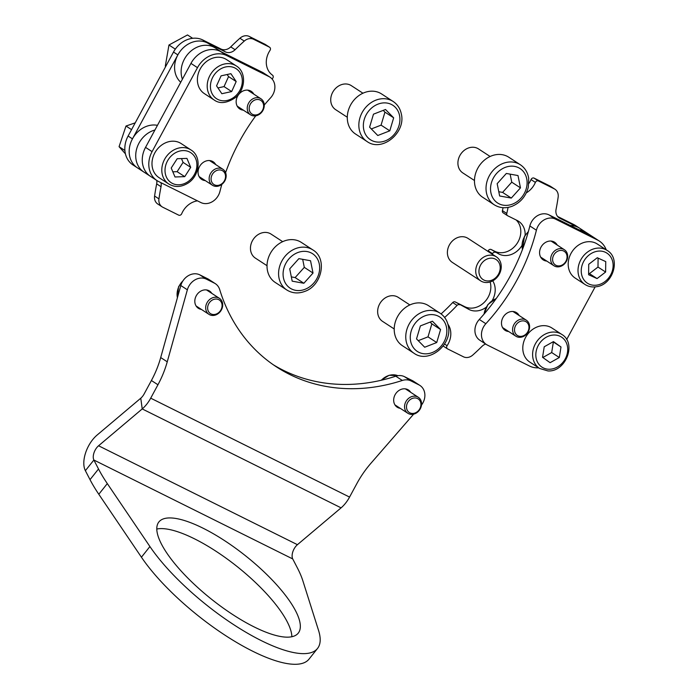 <?xml version="1.0" encoding="UTF-8"?>
<svg xmlns="http://www.w3.org/2000/svg" width="699" height="699" viewBox="0 0 699 699"><rect width="100%" height="100%" fill="white"/><g stroke="black" fill="none" stroke-linecap="round" stroke-linejoin="round"><path stroke-width="1.05" d="M557.225 245.069A10.52 8.825 123.1 0 0 554.665 242.265A10.52 8.825 123.1 0 0 553.923 241.837A10.52 8.825 123.1 0 0 541.262 246.695A10.52 8.825 123.1 0 0 543.193 259.888A10.52 8.825 123.1 0 0 543.936 260.308A10.52 8.825 123.1 0 0 546.793 261.085M519.139 315.511A10.52 8.825 123.1 0 0 516.578 312.706A10.52 8.825 123.1 0 0 515.836 312.278A10.52 8.825 123.1 0 0 503.175 317.136A10.52 8.825 123.1 0 0 505.097 330.33A10.52 8.825 123.1 0 0 505.84 330.758A10.52 8.825 123.1 0 0 508.697 331.536M486.39 344.502L479.846 340.247A14.338 12.032 -56.9 0 1 479.304 319.46L485.849 323.716A14.338 12.032 123.1 0 0 486.39 344.502A14.338 12.032 123.1 0 0 487.404 345.088L529.519 366.04A23.897 20.053 -56.9 0 0 538.632 367.831M555.513 219.119L597.628 240.072A23.897 20.053 -56.9 0 1 599.314 241.041L592.778 236.778A23.897 20.053 123.1 0 0 591.083 235.816L548.968 214.864L555.513 219.119A14.338 12.032 123.1 0 0 536.404 230.216L529.859 225.952A14.338 12.032 -56.9 0 1 548.968 214.864M479.304 319.46A184.501 154.785 123.1 0 0 529.859 225.952M485.849 323.716A184.501 154.785 123.1 0 0 536.404 230.216M595.137 286.887L566.653 339.574M599.314 241.041A23.897 20.053 -56.9 0 1 606.208 249.805M487.928 251.36A172.076 144.361 123.1 0 0 488.182 250.836A2.394 2.001 -56.9 0 1 491.17 249.508L494.709 251.264A19.118 16.042 123.1 0 0 516.928 243.68A19.118 16.042 123.1 0 0 516.168 219.984M492.288 254.2A172.076 144.361 123.1 0 0 492.542 253.676L488.182 250.836M444.267 316.997L444.791 317.337A172.076 144.361 123.1 0 0 457.067 305.384L452.707 302.545A2.394 2.001 -56.9 0 1 455.215 301.933L464.748 306.678A19.118 16.042 123.1 0 0 484.11 302.492A19.118 16.042 123.1 0 0 490.139 281.959M441.086 313.912A172.076 144.361 123.1 0 0 452.707 302.545M443.253 346.075A2.394 2.001 -56.9 0 1 443.175 346.031L447.447 348.818A2.394 2.001 123.1 0 0 447.613 348.915L463.472 356.805A9.559 8.021 123.1 0 0 472.821 355.013A227.044 190.469 -56.9 0 0 481.995 346.372A9.559 8.021 -56.9 0 1 485.648 344.022M503.332 212.933A2.394 2.001 -56.9 0 1 502.415 210.617A172.076 144.361 123.1 0 0 503.07 207.708M528.855 183.514A19.118 16.042 123.1 0 0 531.022 179.573A2.394 2.001 -56.9 0 1 534.071 178.123L538.431 180.962A2.394 2.001 123.1 0 0 535.382 182.413L531.022 179.573M558.536 217.406L559.838 218.263A9.559 8.021 -56.9 0 1 559.165 217.87A9.559 8.021 -56.9 0 1 556.063 209.385A227.044 190.469 -56.9 0 0 558.143 197.214A9.559 8.021 123.1 0 0 554.954 189.237A9.559 8.021 123.1 0 0 554.281 188.852L549.921 186.013L534.071 178.123M549.921 186.013A9.559 8.021 -56.9 0 1 550.594 186.397L554.954 189.237M557.619 216.48L573.643 224.458A23.897 20.053 -56.9 0 1 575.338 225.419L579.698 228.258A23.897 20.053 123.1 0 0 570.297 225.471M559.838 218.263L578.003 227.297A23.897 20.053 -56.9 0 1 579.698 228.258L586.234 232.522A23.897 20.053 123.1 0 0 579.226 229.91A23.897 20.053 123.1 0 1 586.234 232.522L592.778 236.778M554.281 188.852L538.431 180.962M526.321 192.854A19.118 16.042 123.1 0 0 535.382 182.413M502.415 210.617L506.775 213.457A172.076 144.361 123.1 0 0 508.094 207.402M506.775 213.457A2.394 2.001 123.1 0 0 507.692 215.773L517.234 220.517A19.118 16.042 123.1 0 1 518.588 221.286A19.118 16.042 123.1 0 1 525.15 235.231M491.17 249.508L499.069 254.104A19.118 16.042 123.1 0 0 521.891 245.594M495.539 252.348A2.394 2.001 123.1 0 0 492.542 253.676M455.215 301.933L469.108 309.517A19.118 16.042 123.1 0 0 486.032 307.377M492.253 300.465A19.118 16.042 123.1 0 0 492.725 280.867M459.575 304.773A2.394 2.001 123.1 0 0 457.067 305.384M444.547 344.039L447.089 345.699A19.118 16.042 123.1 0 0 447.902 324.214M447.089 345.699A2.394 2.001 123.1 0 0 447.447 348.818M539.593 368.452L529.781 362.065A20.315 17.038 -56.9 0 1 524.329 340.142A20.315 17.038 -56.9 0 1 543.953 325.647A20.315 17.038 -56.9 0 1 551.957 328.023L561.769 334.41A20.315 17.038 -56.9 0 0 553.757 332.034A20.315 17.038 -56.9 0 0 534.141 346.529A20.315 17.038 -56.9 0 0 539.593 368.452L547.937 370.933C565.814 372.226 577.042 343.095 561.769 334.41M560.991 346.975L553.442 341.601L544.224 346.774L542.546 357.311L550.096 362.685L559.314 357.512L560.991 346.975L553.084 341.802M542.826 357.512L551.686 352.541L553.363 342.003M551.686 352.541L559.314 357.512M585.002 284.476L575.19 278.088A20.315 17.038 -56.9 0 1 569.204 257.669A20.315 17.038 -56.9 0 1 586.487 241.88A20.315 17.038 -56.9 0 1 597.357 244.047L607.169 250.434A20.315 17.038 -56.9 0 0 596.299 248.267A20.315 17.038 -56.9 0 0 579.017 264.056A20.315 17.038 -56.9 0 0 585.002 284.476C588.357 286.607 592.114 287.368 596.264 286.747C613.006 285.052 621.21 258.447 607.169 250.434M605.745 261.601L597.296 257.739L588.724 264.301L588.61 274.724L597.06 278.586L605.622 272.033L605.745 261.601M588.628 273.257L589.432 273.624L597.995 267.062L598.091 258.106M597.995 267.062L605.622 272.033M589.432 273.624L597.06 278.586M243.366 110.154A10.52 8.825 -56.9 0 1 240.508 109.367A10.52 8.825 -56.9 0 1 239.766 108.948A10.52 8.825 -56.9 0 1 237.843 95.754A10.52 8.825 -56.9 0 1 250.495 90.896A10.52 8.825 -56.9 0 1 251.238 91.324A10.52 8.825 -56.9 0 1 253.798 94.129M205.27 180.595A10.52 8.825 -56.9 0 1 202.413 179.818A10.52 8.825 -56.9 0 1 201.67 179.39A10.52 8.825 -56.9 0 1 199.748 166.196A10.52 8.825 -56.9 0 1 212.409 161.338A10.52 8.825 -56.9 0 1 213.151 161.766A10.52 8.825 -56.9 0 1 215.711 164.571M221.836 184.387A184.501 154.785 -56.9 0 0 219.94 191.439A14.338 12.032 123.1 0 1 200.831 202.527L158.717 181.583A23.897 20.053 -56.9 0 1 157.022 180.613A23.897 20.053 -56.9 0 1 152.076 151.639L197.485 67.663A23.897 20.053 -56.9 0 1 226.826 55.614L268.94 76.567L262.396 72.303A14.338 12.032 -56.9 0 1 263.409 72.888L269.954 77.143A14.338 12.032 123.1 0 0 268.94 76.567M221.976 52.32A23.897 20.053 123.1 0 0 190.941 63.399A23.897 20.053 123.1 0 1 220.281 51.359L262.396 72.303M225.594 172.653A184.501 154.785 -56.9 0 1 255.782 115.816M264.248 105.051A184.501 154.785 -56.9 0 1 270.496 97.939A14.338 12.032 123.1 0 0 269.954 77.143M197.485 67.663L190.941 63.399L145.541 147.375A23.897 20.053 123.1 0 0 150.486 176.358L157.022 180.613M139.092 168.8A23.897 20.053 -56.9 0 1 137.406 167.839L133.046 164.999A23.897 20.053 -56.9 0 1 128.1 136.025L173.501 52.049A23.897 20.053 -56.9 0 1 202.841 40L221.006 49.035A9.559 8.021 123.1 0 0 230.74 46.885A227.044 190.469 -56.9 0 1 239.914 38.244A9.559 8.021 -56.9 0 1 249.272 36.453L265.122 44.343A2.394 2.001 -56.9 0 1 265.288 44.439L269.648 47.279A2.394 2.001 123.1 0 1 270.006 50.398A19.118 16.042 123.1 0 0 272.461 75.134A2.394 2.001 123.1 0 1 272.304 78.76A172.076 144.361 123.1 0 0 272.06 78.978M157.458 125.339A23.897 20.053 123.1 0 0 129.525 147.288A23.897 20.053 123.1 0 0 137.406 167.839A23.897 20.053 -56.9 0 1 132.46 138.865L177.861 54.889A23.897 20.053 -56.9 0 1 207.201 42.84L225.366 51.875L221.006 49.035M154.593 196.043L158.953 198.883A9.559 8.021 123.1 0 0 162.142 206.86L157.782 204.021A9.559 8.021 -56.9 0 1 154.593 196.043A227.044 190.469 -56.9 0 1 156.672 183.872A9.559 8.021 123.1 0 0 156.742 180.429M249.272 36.453L253.632 39.293L269.482 47.183L265.122 44.343M253.632 39.293A9.559 8.021 123.1 0 0 244.274 41.084L239.914 38.244M230.74 46.885L235.1 49.725A227.044 190.469 -56.9 0 1 244.274 41.084M235.1 49.725A9.559 8.021 -56.9 0 1 225.366 51.875M160.988 182.71A9.559 8.021 -56.9 0 1 161.032 186.712L156.672 183.872M158.953 198.883A227.044 190.469 -56.9 0 1 161.032 186.712M162.142 206.86A9.559 8.021 123.1 0 0 162.815 207.245L178.673 215.135A2.394 2.001 123.1 0 0 181.723 213.684A19.118 16.042 123.1 0 1 197.441 200.849M184.405 59.144A23.897 20.053 123.1 0 0 182.395 79.205A23.897 20.053 123.1 0 1 182.832 62.587A23.897 20.053 123.1 0 1 215.432 48.065A23.897 20.053 123.1 0 0 184.405 59.144M221.155 51.787L208.887 43.801A23.897 20.053 123.1 0 0 176.288 58.323A23.897 20.053 123.1 0 0 180.744 82.272M143.059 153.684A23.897 20.053 123.1 0 0 150.486 176.358L137.406 167.839M136.523 149.429A23.897 20.053 123.1 0 0 143.942 172.094A23.897 20.053 123.1 0 1 136.069 151.552A23.897 20.053 123.1 0 1 154.942 129.997A23.897 20.053 123.1 0 0 136.523 149.429M168.791 183.994L158.979 177.607A20.315 17.038 -56.9 0 1 163.103 144.099A20.315 17.038 -56.9 0 1 181.155 143.566L190.958 149.953A20.315 17.038 -56.9 0 0 172.915 150.486A20.315 17.038 -56.9 0 0 168.791 183.994C174.601 187.437 180.761 187.288 187.262 183.557C199.713 176.62 202.125 156.489 190.958 149.953M186.93 158.393L177.179 158.725L171.22 168.013L175.003 176.978L184.746 176.637L190.705 167.349L186.93 158.393M172.828 171.823L177.118 171.674L183.077 162.378L181.469 158.577M183.077 162.378L190.705 167.349M177.118 171.674L184.746 176.637M214.191 100.018L204.388 93.631A20.315 17.038 -56.9 0 1 205.716 62.15A20.315 17.038 -56.9 0 1 226.555 59.59L236.367 65.977A20.315 17.038 -56.9 0 0 215.528 68.537A20.315 17.038 -56.9 0 0 214.191 100.018C219.862 104.081 226.939 103.269 235.432 97.58C245.725 89.428 246.415 71.953 236.367 65.977M230.888 73.692L221.076 75.85L216.559 85.863L221.854 93.718L231.666 91.56L236.183 81.547L230.888 73.692M217.948 87.934L224.038 86.597L228.556 76.584L227.158 74.513M228.556 76.584L236.183 81.547M224.038 86.597L231.666 91.56M135.222 122.849L126.003 126.03L119.066 146.685L125.409 153.806M131.552 129.638L126.003 126.03M124.885 150.477L119.066 146.685M192.644 38.296L187.498 34.95L168.957 45.007L165.314 66.082L165.742 66.396M175.309 49.14L168.957 45.007M165.759 66.37L165.314 66.082M526.959 333.021A8.126 6.815 123.1 0 0 526.74 322.23A8.126 6.815 123.1 0 0 516.517 324.214A8.126 6.815 123.1 0 0 516.736 335.004A8.126 6.815 123.1 0 0 526.959 333.021M514.945 323.008A9.559 8.021 -56.9 0 1 526.303 320.177A9.559 8.021 -56.9 0 1 527.229 333.379A9.559 8.021 -56.9 0 1 515.871 336.202A9.559 8.021 -56.9 0 1 514.945 323.008M565.779 261.513A8.126 6.815 123.1 0 0 563.944 251.168A8.126 6.815 123.1 0 0 553.879 254.829A8.126 6.815 123.1 0 0 555.714 265.174A8.126 6.815 123.1 0 0 565.779 261.513M552.175 253.816A9.559 8.021 -56.9 0 1 564.39 249.735A9.559 8.021 -56.9 0 1 566.173 261.671A9.559 8.021 -56.9 0 1 553.957 265.76A9.559 8.021 -56.9 0 1 552.175 253.816M211.823 293.388A10.275 8.624 123.1 0 0 209.569 291.064A10.275 8.624 123.1 0 0 208.835 290.644A10.275 8.624 123.1 0 0 196.471 295.389A10.275 8.624 123.1 0 0 198.35 308.285A10.275 8.624 123.1 0 0 199.075 308.696A10.275 8.624 123.1 0 0 201.391 309.412M410.689 392.314A10.275 8.624 123.1 0 0 408.426 389.981A10.275 8.624 123.1 0 0 407.7 389.57A10.275 8.624 123.1 0 0 395.328 394.315A10.275 8.624 123.1 0 0 397.207 407.211A10.275 8.624 123.1 0 0 397.932 407.622A10.275 8.624 123.1 0 0 400.247 408.33M156.768 529.038A89.149 27.584 -141.4 0 1 194.488 538.824A89.149 27.584 -141.4 0 1 291.867 636.71M254.148 626.924A89.149 27.584 -141.4 0 1 180.997 570.882A89.149 27.584 -141.4 0 1 158.856 521.987A89.149 27.584 -141.4 0 1 202.981 528.164A89.149 27.584 -141.4 0 1 276.131 584.207A89.149 27.584 -141.4 0 1 298.281 633.102A89.149 27.584 -141.4 0 1 254.148 626.924M140.77 398.212L97.117 435.049A23.897 12.949 116.4 0 0 85.374 470.68L90.022 479.654L98.515 468.985A143.4 44.369 38.6 0 0 107.305 483.594L149.918 546.539A113.762 35.203 38.6 0 0 242.125 629.982A113.762 35.203 38.6 0 0 317.529 648.445A113.762 35.203 38.6 0 0 318.552 630.428L302.885 580.886A143.4 44.369 38.6 0 0 297.381 567.911L292.732 558.938L93.876 460.021A9.559 5.181 116.4 0 1 98.568 445.77L142.22 408.924A23.897 12.949 -63.6 0 0 150.704 398.168L157.948 384.765L151.403 380.509L144.16 393.904A9.559 5.181 -63.6 0 1 140.77 398.212L142.22 408.924L341.077 507.85L297.433 544.687A9.559 5.181 -63.6 0 0 292.732 558.938M107.305 483.594L98.804 494.263A143.4 44.369 -141.4 0 1 90.022 479.654M98.804 494.263L141.425 557.208A113.762 35.203 38.6 0 0 233.632 640.642A113.762 35.203 38.6 0 0 309.037 659.105L317.529 648.445M85.374 470.68L93.876 460.021L98.515 468.985M413.633 414.166L371.012 463.175A95.597 80.202 -56.9 0 0 356.805 483.691L349.561 497.085A23.897 12.949 116.4 0 1 341.077 507.85M418.946 384.878L412.401 380.623A14.338 12.032 -56.9 0 1 413.415 381.2L419.959 385.464A14.338 12.032 123.1 0 0 418.946 384.878L410.986 380.92A14.338 12.032 123.1 0 0 402.318 380.457A186.415 156.384 -56.9 0 1 276.507 366.923A186.415 156.384 -56.9 0 1 219.704 289.613A14.338 12.032 123.1 0 0 215.336 283.672A14.338 12.032 123.1 0 0 214.313 283.086L207.778 278.831A14.338 12.032 -56.9 0 1 208.791 279.408L215.336 283.672M421.488 405.071A14.338 12.032 123.1 0 0 419.959 385.464M412.401 380.623L404.441 376.656L410.986 380.92M402.318 380.457L395.774 376.202A14.338 12.032 -56.9 0 1 404.441 376.656M395.774 376.202A186.415 156.384 -56.9 0 1 273.265 364.747M199.818 274.864L206.354 279.128A14.338 12.032 123.1 0 0 187.358 289.797L180.814 285.542A14.338 12.032 -56.9 0 1 199.818 274.864L207.778 278.831M206.354 279.128L214.313 283.086M180.814 285.542L160.709 357.556L167.244 361.811A95.597 80.202 -56.9 0 1 157.948 384.765M187.358 289.797L167.244 361.811M151.403 380.509A95.597 80.202 123.1 0 0 160.709 357.556M419.662 409.029A8.126 6.815 123.1 0 0 417.827 398.692A8.126 6.815 123.1 0 0 407.77 402.353A8.126 6.815 123.1 0 0 409.605 412.698A8.126 6.815 123.1 0 0 419.662 409.029M406.067 401.34A9.559 8.021 -56.9 0 1 418.282 397.259A9.559 8.021 -56.9 0 1 420.064 409.195A9.559 8.021 -56.9 0 1 407.849 413.275A9.559 8.021 -56.9 0 1 406.067 401.34M221.277 309.194A8.126 6.815 123.1 0 0 218.175 299.399A8.126 6.815 123.1 0 0 208.433 304.353A8.126 6.815 123.1 0 0 211.535 314.139A8.126 6.815 123.1 0 0 221.277 309.194M206.642 303.497A9.559 8.021 -56.9 0 1 219.416 298.333A9.559 8.021 -56.9 0 1 221.758 309.194A9.559 8.021 -56.9 0 1 208.984 314.358A9.559 8.021 -56.9 0 1 206.642 303.497M225.401 177.974A8.126 6.815 123.1 0 0 219.731 169.927A8.126 6.815 123.1 0 0 211.22 177.389A8.126 6.815 123.1 0 0 216.891 185.436A8.126 6.815 123.1 0 0 225.401 177.974M209.316 176.908A9.559 8.021 -56.9 0 1 222.876 169.245A9.559 8.021 -56.9 0 1 225.995 177.598A9.559 8.021 -56.9 0 1 212.444 185.261A9.559 8.021 -56.9 0 1 209.316 176.908M263.628 106.169A8.126 6.815 123.1 0 0 256.568 99.546A8.126 6.815 123.1 0 0 249.176 108.293A8.126 6.815 123.1 0 0 256.236 114.916A8.126 6.815 123.1 0 0 263.628 106.169M247.245 108.048A9.559 8.021 -56.9 0 1 252.094 99.293A9.559 8.021 -56.9 0 1 260.963 98.795A9.559 8.021 -56.9 0 1 264.257 105.558A9.559 8.021 -56.9 0 1 259.399 114.321A9.559 8.021 -56.9 0 1 250.53 114.819A9.559 8.021 -56.9 0 1 247.245 108.048M496.316 256.821L467.972 238.368A14.338 12.032 123.1 0 0 451.869 241.513A14.338 12.032 123.1 0 0 448.95 258.787A14.338 12.032 123.1 0 0 452.323 262.396L480.659 280.858A14.338 12.032 -56.9 0 1 477.295 277.25A14.338 12.032 -56.9 0 1 480.204 259.967A14.338 12.032 -56.9 0 1 496.316 256.821A14.338 12.032 -56.9 0 1 499.68 260.43A14.338 12.032 -56.9 0 1 496.762 277.704A14.338 12.032 -56.9 0 1 480.659 280.858M480.248 276.559A11.953 10.022 123.1 0 0 494.691 278.552A11.953 10.022 123.1 0 0 498.903 262.536A11.953 10.022 123.1 0 0 484.468 260.544A11.953 10.022 123.1 0 0 480.248 276.559M409.859 304.93L398.229 297.355A14.338 12.032 123.1 0 0 383.655 299.058A14.338 12.032 123.1 0 0 377.906 314.244A14.338 12.032 123.1 0 0 382.58 321.391L394.21 328.967M413.983 353.248L402.432 345.725A23.897 20.053 -56.9 0 1 394.647 333.816A23.897 20.053 -56.9 0 1 404.223 308.504A23.897 20.053 -56.9 0 1 428.513 305.673L440.073 313.196C444.363 316.088 447.08 320.221 448.216 325.585C453.048 344.292 428.976 364.205 413.983 353.248A23.897 20.053 -56.9 0 1 406.198 341.339A23.897 20.053 -56.9 0 1 415.783 316.027A23.897 20.053 -56.9 0 1 440.073 313.196M436.718 342.536L440.58 329.535L432.419 321.208L420.387 325.9L416.525 338.901L424.686 347.228L436.718 342.536L427.998 336.857L431.86 323.855L440.58 329.535M418.247 340.658L427.998 336.857M431.86 323.855L430.138 322.099M490.121 156.48L478.492 148.904A14.338 12.032 123.1 0 0 468.085 148.127A14.338 12.032 123.1 0 0 458.238 159.992A14.338 12.032 123.1 0 0 462.843 172.941L474.472 180.517M494.254 204.798L482.694 197.275A23.897 20.053 -56.9 0 1 475.023 175.694A23.897 20.053 -56.9 0 1 491.441 155.921A23.897 20.053 -56.9 0 1 508.785 157.223L520.336 164.746A23.897 20.053 -56.9 0 0 502.992 163.444A23.897 20.053 -56.9 0 0 486.574 183.217A23.897 20.053 -56.9 0 0 494.254 204.798C499.724 208.162 505.709 208.643 512.21 206.231C520.589 202.596 525.954 196.218 528.322 187.096L528.689 178.28C527.754 172.4 524.966 167.891 520.336 164.746M517.994 175.554L506.338 173.457L497.164 183.671L499.645 195.982L511.301 198.079L520.475 187.865L517.994 175.554M498.789 191.718L502.581 192.4L511.755 182.186L510.13 174.138M511.755 182.186L520.475 187.865M502.581 192.4L511.301 198.079M362.938 93.212L351.309 85.636A14.338 12.032 123.1 0 0 336.735 87.34A14.338 12.032 123.1 0 0 330.985 102.526A14.338 12.032 123.1 0 0 335.66 109.673L347.289 117.249M367.062 141.53L355.511 134.007A23.897 20.053 -56.9 0 1 347.726 122.098A23.897 20.053 -56.9 0 1 357.311 96.785A23.897 20.053 -56.9 0 1 381.593 93.954L393.153 101.477A23.897 20.053 -56.9 0 0 368.862 104.308A23.897 20.053 -56.9 0 0 359.277 129.621A23.897 20.053 -56.9 0 0 367.062 141.53C382.056 152.487 406.128 132.574 401.305 113.867C400.169 108.502 397.451 104.369 393.153 101.477M373.467 114.182L369.605 127.183L377.775 135.51L389.797 130.818L393.659 117.816L385.498 109.49L373.467 114.182M371.326 128.939L381.077 125.138L384.939 112.137L383.218 110.381M384.939 112.137L393.659 117.816M381.077 125.138L389.797 130.818M282.676 241.662L271.046 234.086A14.338 12.032 123.1 0 0 260.64 233.309A14.338 12.032 123.1 0 0 250.784 245.174A14.338 12.032 123.1 0 0 255.388 258.123L267.018 265.699M286.8 289.98L275.249 282.457A23.897 20.053 -56.9 0 1 267.568 260.876A23.897 20.053 -56.9 0 1 283.986 241.103A23.897 20.053 -56.9 0 1 301.33 242.404L312.881 249.927C327.639 258.516 321.951 285.655 304.755 291.413C298.263 293.825 292.278 293.344 286.8 289.98A23.897 20.053 -56.9 0 1 279.128 268.399A23.897 20.053 -56.9 0 1 295.537 248.626A23.897 20.053 -56.9 0 1 312.881 249.927M292.191 281.164L303.855 283.261L313.021 273.047L310.539 260.736L298.884 258.639L289.709 268.853L292.191 281.164M291.334 276.9L295.127 277.582L303.855 283.261M295.127 277.582L304.301 267.368L302.684 259.32M304.301 267.368L313.021 273.047M597.628 240.072L591.083 235.816M573.643 224.458L578.003 227.297M464.748 306.678L469.108 309.517M494.709 251.264L499.069 254.104M554.49 335.022A17.921 15.037 123.1 0 0 536.054 351.955A17.921 15.037 123.1 0 0 549.056 369.255A17.921 15.037 123.1 0 0 567.492 352.331A17.921 15.037 123.1 0 0 554.49 335.022M597.365 251.238A17.921 15.037 123.1 0 0 581.227 270.688A17.921 15.037 123.1 0 0 596.981 285.096A17.921 15.037 123.1 0 0 613.128 265.637A17.921 15.037 123.1 0 0 597.365 251.238M220.281 51.359L226.826 55.614M145.541 147.375L152.076 151.639M128.1 136.025L132.46 138.865M173.501 52.049L177.861 54.889M202.841 40L207.201 42.84M174.829 153.142A17.921 15.037 123.1 0 0 166.24 176.707A17.921 15.037 123.1 0 0 187.105 182.229A17.921 15.037 123.1 0 0 195.685 158.664A17.921 15.037 123.1 0 0 174.829 153.142M217.765 70.949A17.921 15.037 123.1 0 0 212.942 95.116A17.921 15.037 123.1 0 0 234.978 96.462A17.921 15.037 123.1 0 0 239.801 72.294A17.921 15.037 123.1 0 0 217.765 70.949M496.133 298.674A16.732 14.032 123.1 0 0 488.094 304.642A16.732 14.032 123.1 0 0 484.101 314.043M528.269 231.919A16.732 14.032 123.1 0 0 524.687 236.393A16.732 14.032 123.1 0 0 522.476 249.473M297.433 544.687L98.568 445.77M141.425 557.208L149.918 546.539M349.561 497.085L150.704 398.168M380.972 380.317L389.133 375.276L397.906 375.695A16.732 14.032 123.1 0 0 381.366 380.221M182.955 280.858A16.732 14.032 123.1 0 0 178.743 286.887A16.732 14.032 123.1 0 0 177.415 297.704M446.469 327.237A20.551 17.239 123.1 0 0 424.852 315.878A20.551 17.239 123.1 0 0 410.636 341.199A20.551 17.239 123.1 0 0 432.253 352.558A20.551 17.239 123.1 0 0 446.469 327.237M505.124 167.428A20.551 17.239 123.1 0 0 490.908 192.749A20.551 17.239 123.1 0 0 512.516 204.108A20.551 17.239 123.1 0 0 526.731 178.787A20.551 17.239 123.1 0 0 505.124 167.428M363.725 129.481A20.551 17.239 123.1 0 0 385.332 140.84A20.551 17.239 123.1 0 0 399.548 115.518A20.551 17.239 123.1 0 0 377.932 104.16A20.551 17.239 123.1 0 0 363.725 129.481M305.07 289.29A20.551 17.239 123.1 0 0 319.286 263.969A20.551 17.239 123.1 0 0 297.669 252.61A20.551 17.239 123.1 0 0 283.453 277.931A20.551 17.239 123.1 0 0 305.07 289.29M503.166 212.837L507.526 215.676M121.705 138.839L123.976 132.067M166.974 56.497L167.795 51.752M175.982 41.197L177.537 40.35M496.273 298.473L487.893 304.528L483.891 314.288M512.979 311.501L526.303 320.177M502.537 327.525L515.871 336.202M528.383 231.535L524.503 236.253L522.406 249.639M551.065 241.059L564.39 249.735M540.633 257.075L553.957 265.76M405.385 388.854L418.282 397.259M394.952 404.878L407.849 413.275M183.531 280.028L178.568 286.721L177.363 297.923M206.52 289.936L219.416 298.333M196.087 305.961L208.984 314.358M209.551 160.56L222.876 169.245M199.119 176.585L212.444 185.261M247.638 90.119L260.963 98.795M237.206 106.134L250.53 114.819"/></g></svg>
